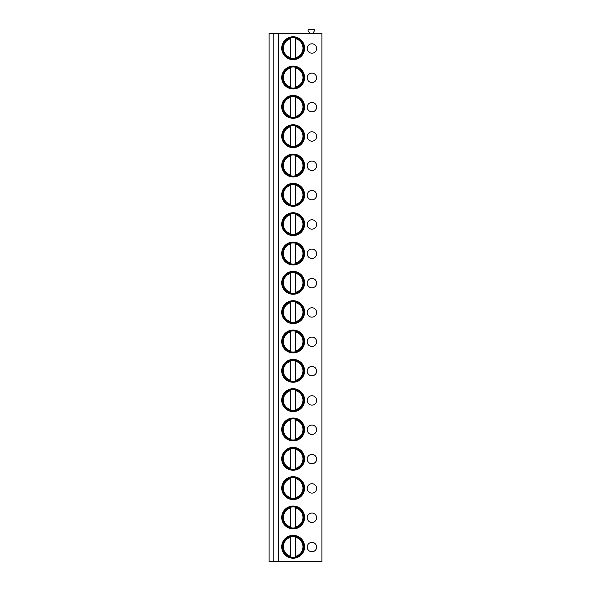 <?xml version="1.0" encoding="UTF-8"?>
<svg xmlns="http://www.w3.org/2000/svg" width="591" height="591" viewBox="0 0 591 591"><rect width="100%" height="100%" fill="white"/><g stroke="black" fill="none" stroke-linecap="round" stroke-linejoin="round"><path stroke-width="0.89" d="M273.796 561.45L269.104 561.45L269.104 33.539L273.796 33.539L273.796 561.45L278.45 561.45L278.45 33.539L273.796 33.539M278.45 33.539L321.896 33.539L321.896 561.45L278.45 561.45M281.715 48.203A11.436 11.436 0 0 0 293.151 59.639A11.436 11.436 0 0 0 304.594 48.203A11.436 11.436 0 0 0 293.151 36.768A11.436 11.436 0 0 0 281.715 48.203M311.922 53.19A4.691 4.691 0 0 0 316.613 48.499A4.691 4.691 0 0 0 311.922 43.8A4.691 4.691 0 0 0 307.231 48.499A4.691 4.691 0 0 0 311.922 53.19M281.715 77.532A11.436 11.436 0 0 0 293.151 88.968A11.436 11.436 0 0 0 304.594 77.532A11.436 11.436 0 0 0 293.151 66.096A11.436 11.436 0 0 0 281.715 77.532M311.922 82.518A4.691 4.691 0 0 0 316.613 77.827A4.691 4.691 0 0 0 311.922 73.129A4.691 4.691 0 0 0 307.231 77.827A4.691 4.691 0 0 0 311.922 82.518M281.715 106.86A11.436 11.436 0 0 0 293.151 118.296A11.436 11.436 0 0 0 304.594 106.86A11.436 11.436 0 0 0 293.151 95.424A11.436 11.436 0 0 0 281.715 106.86M311.922 111.847A4.691 4.691 0 0 0 316.613 107.156A4.691 4.691 0 0 0 311.922 102.457A4.691 4.691 0 0 0 307.231 107.156A4.691 4.691 0 0 0 311.922 111.847M281.715 136.189A11.436 11.436 0 0 0 293.151 147.624A11.436 11.436 0 0 0 304.594 136.189A11.436 11.436 0 0 0 293.151 124.753A11.436 11.436 0 0 0 281.715 136.189M311.922 141.175A4.691 4.691 0 0 0 316.613 136.484A4.691 4.691 0 0 0 311.922 131.786A4.691 4.691 0 0 0 307.231 136.484A4.691 4.691 0 0 0 311.922 141.175M281.715 165.517A11.436 11.436 0 0 0 293.151 176.953A11.436 11.436 0 0 0 304.594 165.517A11.436 11.436 0 0 0 293.151 154.081A11.436 11.436 0 0 0 281.715 165.517M311.922 170.504A4.691 4.691 0 0 0 316.613 165.812A4.691 4.691 0 0 0 311.922 161.114A4.691 4.691 0 0 0 307.231 165.812A4.691 4.691 0 0 0 311.922 170.504M281.715 194.845A11.436 11.436 0 0 0 293.151 206.281A11.436 11.436 0 0 0 304.594 194.845A11.436 11.436 0 0 0 293.151 183.409A11.436 11.436 0 0 0 281.715 194.845M311.922 199.832A4.691 4.691 0 0 0 316.613 195.141A4.691 4.691 0 0 0 311.922 190.442A4.691 4.691 0 0 0 307.231 195.141A4.691 4.691 0 0 0 311.922 199.832M281.715 224.174A11.436 11.436 0 0 0 293.151 235.61A11.436 11.436 0 0 0 304.594 224.174A11.436 11.436 0 0 0 293.151 212.738A11.436 11.436 0 0 0 281.715 224.174M311.922 229.16A4.691 4.691 0 0 0 316.613 224.469A4.691 4.691 0 0 0 311.922 219.771A4.691 4.691 0 0 0 307.231 224.469A4.691 4.691 0 0 0 311.922 229.16M281.715 253.502A11.436 11.436 0 0 0 293.151 264.938A11.436 11.436 0 0 0 304.594 253.502A11.436 11.436 0 0 0 293.151 242.066A11.436 11.436 0 0 0 281.715 253.502M311.922 258.489A4.691 4.691 0 0 0 316.613 253.798A4.691 4.691 0 0 0 311.922 249.099A4.691 4.691 0 0 0 307.231 253.798A4.691 4.691 0 0 0 311.922 258.489M281.715 282.83A11.436 11.436 0 0 0 293.151 294.266A11.436 11.436 0 0 0 304.594 282.83A11.436 11.436 0 0 0 293.151 271.395A11.436 11.436 0 0 0 281.715 282.83M311.922 287.817A4.691 4.691 0 0 0 316.613 283.126A4.691 4.691 0 0 0 311.922 278.427A4.691 4.691 0 0 0 307.231 283.126A4.691 4.691 0 0 0 311.922 287.817M281.715 312.159A11.436 11.436 0 0 0 293.151 323.595A11.436 11.436 0 0 0 304.594 312.159A11.436 11.436 0 0 0 293.151 300.723A11.436 11.436 0 0 0 281.715 312.159M311.922 317.145A4.691 4.691 0 0 0 316.613 312.454A4.691 4.691 0 0 0 311.922 307.756A4.691 4.691 0 0 0 307.231 312.454A4.691 4.691 0 0 0 311.922 317.145M281.715 341.487A11.436 11.436 0 0 0 293.151 352.923A11.436 11.436 0 0 0 304.594 341.487A11.436 11.436 0 0 0 293.151 330.051A11.436 11.436 0 0 0 281.715 341.487M311.922 346.474A4.691 4.691 0 0 0 316.613 341.783A4.691 4.691 0 0 0 311.922 337.084A4.691 4.691 0 0 0 307.231 341.783A4.691 4.691 0 0 0 311.922 346.474M281.715 370.816A11.436 11.436 0 0 0 293.151 382.251A11.436 11.436 0 0 0 304.594 370.816A11.436 11.436 0 0 0 293.151 359.38A11.436 11.436 0 0 0 281.715 370.816M311.922 375.802A4.691 4.691 0 0 0 316.613 371.111A4.691 4.691 0 0 0 311.922 366.413A4.691 4.691 0 0 0 307.231 371.111A4.691 4.691 0 0 0 311.922 375.802M281.715 400.144A11.436 11.436 0 0 0 293.151 411.58A11.436 11.436 0 0 0 304.594 400.144A11.436 11.436 0 0 0 293.151 388.708A11.436 11.436 0 0 0 281.715 400.144M311.922 405.13A4.691 4.691 0 0 0 316.613 400.439A4.691 4.691 0 0 0 311.922 395.741A4.691 4.691 0 0 0 307.231 400.439A4.691 4.691 0 0 0 311.922 405.13M281.715 429.472A11.436 11.436 0 0 0 293.151 440.908A11.436 11.436 0 0 0 304.594 429.472A11.436 11.436 0 0 0 293.151 418.036A11.436 11.436 0 0 0 281.715 429.472M311.922 434.459A4.691 4.691 0 0 0 316.613 429.768A4.691 4.691 0 0 0 311.922 425.069A4.691 4.691 0 0 0 307.231 429.768A4.691 4.691 0 0 0 311.922 434.459M281.715 458.801A11.436 11.436 0 0 0 293.151 470.237A11.436 11.436 0 0 0 304.594 458.801A11.436 11.436 0 0 0 293.151 447.365A11.436 11.436 0 0 0 281.715 458.801M311.922 463.787A4.691 4.691 0 0 0 316.613 459.096A4.691 4.691 0 0 0 311.922 454.398A4.691 4.691 0 0 0 307.231 459.096A4.691 4.691 0 0 0 311.922 463.787M281.715 488.129A11.436 11.436 0 0 0 293.151 499.565A11.436 11.436 0 0 0 304.594 488.129A11.436 11.436 0 0 0 293.151 476.693A11.436 11.436 0 0 0 281.715 488.129M311.922 493.116A4.691 4.691 0 0 0 316.613 488.425A4.691 4.691 0 0 0 311.922 483.726A4.691 4.691 0 0 0 307.231 488.425A4.691 4.691 0 0 0 311.922 493.116M281.715 517.457A11.436 11.436 0 0 0 293.151 528.893A11.436 11.436 0 0 0 304.594 517.457A11.436 11.436 0 0 0 293.151 506.022A11.436 11.436 0 0 0 281.715 517.457M311.922 522.444A4.691 4.691 0 0 0 316.613 517.753A4.691 4.691 0 0 0 311.922 513.054A4.691 4.691 0 0 0 307.231 517.753A4.691 4.691 0 0 0 311.922 522.444M281.715 546.786A11.436 11.436 0 0 0 293.151 558.222A11.436 11.436 0 0 0 304.594 546.786A11.436 11.436 0 0 0 293.151 535.35A11.436 11.436 0 0 0 281.715 546.786M311.922 551.772A4.691 4.691 0 0 0 316.613 547.081A4.691 4.691 0 0 0 311.922 542.383A4.691 4.691 0 0 0 307.231 547.081A4.691 4.691 0 0 0 311.922 551.772M309.307 33.539L309.558 33.096L308.118 30.606A0.702 0.702 0 0 1 308.731 29.55L313.947 29.55A0.702 0.702 0 0 1 314.552 30.606L313.112 33.096L313.37 33.539M282.594 48.203A10.557 10.557 0 0 1 293.151 37.647A10.557 10.557 0 0 1 303.715 48.203A10.557 10.557 0 0 1 293.151 58.76A10.557 10.557 0 0 1 282.594 48.203M290.661 37.942L290.661 37.492M290.661 58.915L290.661 58.465M295.648 37.942L295.648 37.492M295.648 58.915L295.648 58.465M290.661 57.704L290.661 38.696A9.825 9.825 0 0 0 290.661 57.704M295.648 57.704L295.648 38.696A9.825 9.825 0 0 1 295.648 57.704M282.594 77.532A10.557 10.557 0 0 1 293.151 66.975A10.557 10.557 0 0 1 303.715 77.532A10.557 10.557 0 0 1 293.151 88.089A10.557 10.557 0 0 1 282.594 77.532M290.661 67.271L290.661 66.82M290.661 88.244L290.661 87.793M295.648 67.271L295.648 66.82M295.648 88.244L295.648 87.793M290.661 87.032L290.661 68.024A9.825 9.825 0 0 0 290.661 87.032M295.648 87.032L295.648 68.024A9.825 9.825 0 0 1 295.648 87.032M282.594 106.86A10.557 10.557 0 0 1 293.151 96.303A10.557 10.557 0 0 1 303.715 106.86A10.557 10.557 0 0 1 293.151 117.417A10.557 10.557 0 0 1 282.594 106.86M290.661 96.599L290.661 96.148M290.661 117.572L290.661 117.121M295.648 96.599L295.648 96.148M295.648 117.572L295.648 117.121M290.661 116.361L290.661 97.36A9.825 9.825 0 0 0 290.661 116.361M295.648 116.361L295.648 97.36A9.825 9.825 0 0 1 295.648 116.361M282.594 136.189A10.557 10.557 0 0 1 293.151 125.632A10.557 10.557 0 0 1 303.715 136.189A10.557 10.557 0 0 1 293.151 146.745A10.557 10.557 0 0 1 282.594 136.189M290.661 125.927L290.661 125.477M290.661 146.9L290.661 146.45M295.648 125.927L295.648 125.477M295.648 146.9L295.648 146.45M290.661 145.689L290.661 126.688A9.825 9.825 0 0 0 290.661 145.689M295.648 145.689L295.648 126.688A9.825 9.825 0 0 1 295.648 145.689M282.594 165.517A10.557 10.557 0 0 1 293.151 154.96A10.557 10.557 0 0 1 303.715 165.517A10.557 10.557 0 0 1 293.151 176.074A10.557 10.557 0 0 1 282.594 165.517M290.661 155.256L290.661 154.805M290.661 176.229L290.661 175.778M295.648 155.256L295.648 154.805M295.648 176.229L295.648 175.778M290.661 175.017L290.661 156.017A9.825 9.825 0 0 0 290.661 175.017M295.648 175.017L295.648 156.017A9.825 9.825 0 0 1 295.648 175.017M282.594 194.845A10.557 10.557 0 0 1 293.151 184.289A10.557 10.557 0 0 1 303.715 194.845A10.557 10.557 0 0 1 293.151 205.402A10.557 10.557 0 0 1 282.594 194.845M290.661 184.584L290.661 184.133M290.661 205.557L290.661 205.107M295.648 184.584L295.648 184.133M295.648 205.557L295.648 205.107M290.661 204.346L290.661 185.345A9.825 9.825 0 0 0 290.661 204.346M295.648 204.346L295.648 185.345A9.825 9.825 0 0 1 295.648 204.346M282.594 224.174A10.557 10.557 0 0 1 293.151 213.617A10.557 10.557 0 0 1 303.715 224.174A10.557 10.557 0 0 1 293.151 234.73A10.557 10.557 0 0 1 282.594 224.174M290.661 213.912L290.661 213.462M290.661 234.886L290.661 234.435M295.648 213.912L295.648 213.462M295.648 234.886L295.648 234.435M290.661 233.674L290.661 214.673A9.825 9.825 0 0 0 290.661 233.674M295.648 233.674L295.648 214.673A9.825 9.825 0 0 1 295.648 233.674M282.594 253.502A10.557 10.557 0 0 1 293.151 242.945A10.557 10.557 0 0 1 303.715 253.502A10.557 10.557 0 0 1 293.151 264.059A10.557 10.557 0 0 1 282.594 253.502M290.661 243.241L290.661 242.79M290.661 264.214L290.661 263.763M295.648 243.241L295.648 242.79M295.648 264.214L295.648 263.763M290.661 263.002L290.661 244.002A9.825 9.825 0 0 0 290.661 263.002M295.648 263.002L295.648 244.002A9.825 9.825 0 0 1 295.648 263.002M282.594 282.83A10.557 10.557 0 0 1 293.151 272.274A10.557 10.557 0 0 1 303.715 282.83A10.557 10.557 0 0 1 293.151 293.387A10.557 10.557 0 0 1 282.594 282.83M290.661 272.569L290.661 272.119M290.661 293.542L290.661 293.092M295.648 272.569L295.648 272.119M295.648 293.542L295.648 293.092M290.661 292.331L290.661 273.33A9.825 9.825 0 0 0 290.661 292.331M295.648 292.331L295.648 273.33A9.825 9.825 0 0 1 295.648 292.331M282.594 312.159A10.557 10.557 0 0 1 293.151 301.602A10.557 10.557 0 0 1 303.715 312.159A10.557 10.557 0 0 1 293.151 322.716A10.557 10.557 0 0 1 282.594 312.159M290.661 301.898L290.661 301.447M290.661 322.871L290.661 322.42M295.648 301.898L295.648 301.447M295.648 322.871L295.648 322.42M290.661 321.659L290.661 302.658A9.825 9.825 0 0 0 290.661 321.659M295.648 321.659L295.648 302.658A9.825 9.825 0 0 1 295.648 321.659M282.594 341.487A10.557 10.557 0 0 1 293.151 330.93A10.557 10.557 0 0 1 303.715 341.487A10.557 10.557 0 0 1 293.151 352.044A10.557 10.557 0 0 1 282.594 341.487M290.661 331.226L290.661 330.775M290.661 352.199L290.661 351.748M295.648 331.226L295.648 330.775M295.648 352.199L295.648 351.748M290.661 350.988L290.661 331.987A9.825 9.825 0 0 0 290.661 350.988M295.648 350.988L295.648 331.987A9.825 9.825 0 0 1 295.648 350.988M282.594 370.816A10.557 10.557 0 0 1 293.151 360.259A10.557 10.557 0 0 1 303.715 370.816A10.557 10.557 0 0 1 293.151 381.372A10.557 10.557 0 0 1 282.594 370.816M290.661 360.554L290.661 360.104M290.661 381.527L290.661 381.077M295.648 360.554L295.648 360.104M295.648 381.527L295.648 381.077M290.661 380.316L290.661 361.315A9.825 9.825 0 0 0 290.661 380.316M295.648 380.316L295.648 361.315A9.825 9.825 0 0 1 295.648 380.316M282.594 400.144A10.557 10.557 0 0 1 293.151 389.587A10.557 10.557 0 0 1 303.715 400.144A10.557 10.557 0 0 1 293.151 410.701A10.557 10.557 0 0 1 282.594 400.144M290.661 389.883L290.661 389.432M290.661 410.856L290.661 410.405M295.648 389.883L295.648 389.432M295.648 410.856L295.648 410.405M290.661 409.644L290.661 390.644A9.825 9.825 0 0 0 290.661 409.644M295.648 409.644L295.648 390.644A9.825 9.825 0 0 1 295.648 409.644M282.594 429.472A10.557 10.557 0 0 1 293.151 418.916A10.557 10.557 0 0 1 303.715 429.472A10.557 10.557 0 0 1 293.151 440.029A10.557 10.557 0 0 1 282.594 429.472M290.661 419.211L290.661 418.76M290.661 440.184L290.661 439.734M295.648 419.211L295.648 418.76M295.648 440.184L295.648 439.734M290.661 438.973L290.661 419.972A9.825 9.825 0 0 0 290.661 438.973M295.648 438.973L295.648 419.972A9.825 9.825 0 0 1 295.648 438.973M282.594 458.801A10.557 10.557 0 0 1 293.151 448.244A10.557 10.557 0 0 1 303.715 458.801A10.557 10.557 0 0 1 293.151 469.357A10.557 10.557 0 0 1 282.594 458.801M290.661 448.539L290.661 448.089M290.661 469.513L290.661 469.062M295.648 448.539L295.648 448.089M295.648 469.513L295.648 469.062M290.661 468.301L290.661 449.3A9.825 9.825 0 0 0 290.661 468.301M295.648 468.301L295.648 449.3A9.825 9.825 0 0 1 295.648 468.301M282.594 488.129A10.557 10.557 0 0 1 293.151 477.572A10.557 10.557 0 0 1 303.715 488.129A10.557 10.557 0 0 1 293.151 498.686A10.557 10.557 0 0 1 282.594 488.129M290.661 477.868L290.661 477.417M290.661 498.841L290.661 498.39M295.648 477.868L295.648 477.417M295.648 498.841L295.648 498.39M290.661 497.629L290.661 478.629A9.825 9.825 0 0 0 290.661 497.629M295.648 497.629L295.648 478.629A9.825 9.825 0 0 1 295.648 497.629M282.594 517.457A10.557 10.557 0 0 1 293.151 506.901A10.557 10.557 0 0 1 303.715 517.457A10.557 10.557 0 0 1 293.151 528.014A10.557 10.557 0 0 1 282.594 517.457M290.661 507.196L290.661 506.746M290.661 528.169L290.661 527.719M295.648 507.196L295.648 506.746M295.648 528.169L295.648 527.719M290.661 526.958L290.661 507.957A9.825 9.825 0 0 0 290.661 526.958M295.648 526.958L295.648 507.957A9.825 9.825 0 0 1 295.648 526.958M282.594 546.786A10.557 10.557 0 0 1 293.151 536.229A10.557 10.557 0 0 1 303.715 546.786A10.557 10.557 0 0 1 293.151 557.343A10.557 10.557 0 0 1 282.594 546.786M290.661 536.525L290.661 536.074M290.661 557.498L290.661 557.047M295.648 536.525L295.648 536.074M295.648 557.498L295.648 557.047M290.661 556.286L290.661 537.285A9.825 9.825 0 0 0 290.661 556.286M295.648 556.286L295.648 537.285A9.825 9.825 0 0 1 295.648 556.286"/></g></svg>
